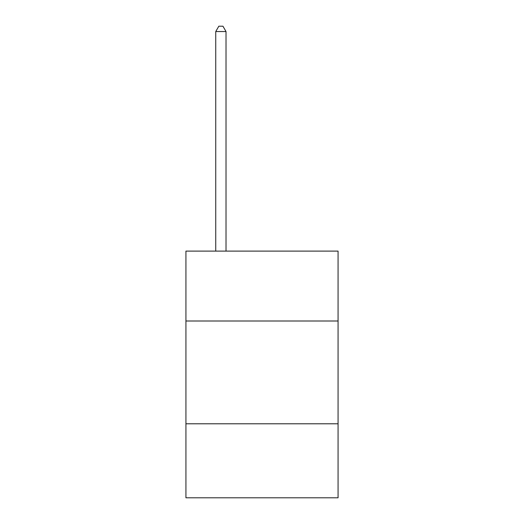 <?xml version="1.0" encoding="UTF-8"?>
<svg xmlns="http://www.w3.org/2000/svg" width="524" height="524" viewBox="0 0 524 524"><rect width="100%" height="100%" fill="white"/><g stroke="black" fill="none" stroke-linecap="round" stroke-linejoin="round"><path stroke-width="0.79" d="M338.065 321.002L338.065 251.107L185.935 251.107L185.935 321.002L338.065 321.002L338.065 497.8L185.935 497.8L185.935 321.002M338.065 423.792L185.935 423.792M226.021 251.107L226.021 31.545L215.744 31.545L215.744 251.107M215.744 31.545L218.829 26.2L222.942 26.2L226.021 31.545"/></g></svg>
